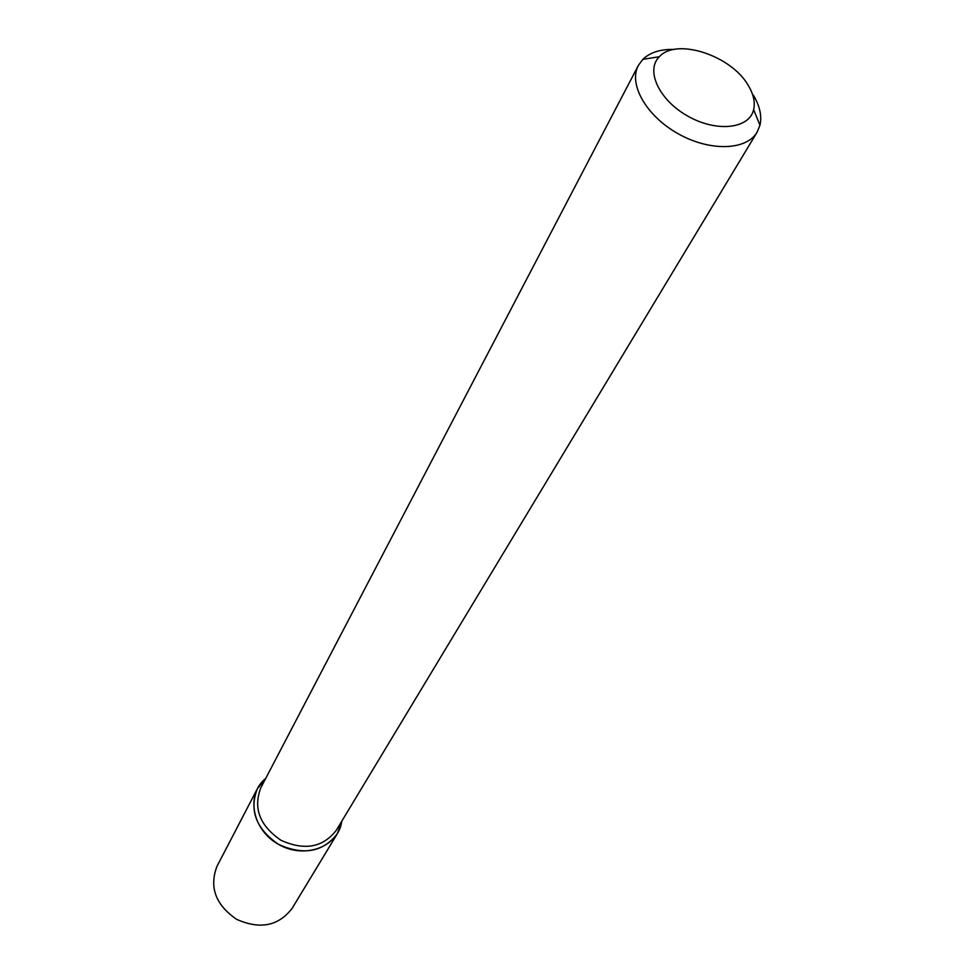 <?xml version="1.0" encoding="UTF-8"?>
<svg xmlns="http://www.w3.org/2000/svg" width="974" height="974" viewBox="0 0 974 974"><rect width="100%" height="100%" fill="white"/><g stroke="black" fill="none" stroke-linecap="round" stroke-linejoin="round"><path stroke-width="1.46" d="M748.397 85.651C753.584 94.344 755.325 102.355 753.633 109.685C749.323 128.885 716.572 132.513 687.961 116.198C659.142 100.237 645.214 70.371 659.374 56.711C676.394 37.377 731.608 55.591 748.397 85.651M753.401 95.221C759.842 106.032 762.033 116.028 759.964 125.208L757.115 132.172C746.449 150.568 709.742 151.664 678.111 133.718C646.334 116.028 628.193 84.105 638.36 65.428L642.828 59.365C650.096 52.389 660.603 49.065 674.325 49.418M757.115 132.172L336.347 830.201C322.978 847.514 304.521 850.874 280.987 840.294C259.717 825.696 252.997 808.176 260.837 787.759L638.36 65.428M337.284 833.768L341.789 821.155C338.575 846.723 304.947 859.604 278.661 844.446C252.047 829.872 245.558 794.443 265.732 778.396L257.306 788.818L217.068 866.142C208.996 887.034 215.498 904.761 236.585 919.31C259.973 929.756 278.491 926.091 292.139 908.328L337.284 833.768C323.112 852.08 303.571 855.635 278.661 844.446C256.15 828.984 249.027 810.441 257.306 788.818M659.374 56.711L642.828 59.365M753.633 109.685L759.964 125.208"/></g></svg>
